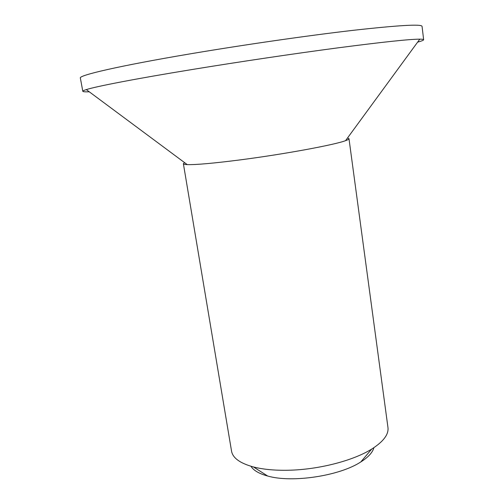 <?xml version="1.0" encoding="UTF-8"?>
<svg xmlns="http://www.w3.org/2000/svg" width="504" height="504" viewBox="0 0 504 504"><rect width="100%" height="100%" fill="white"/><g stroke="black" fill="none" stroke-linecap="round" stroke-linejoin="round"><path stroke-width="0.76" d="M89.258 91.797C85.113 91.948 82.965 91.778 82.801 91.281L80.356 78.038C78.498 75.361 119.165 65.854 189.365 53.997C243.218 44.881 307.799 35.57 353.046 30.341C398.62 25.257 421.627 23.927 422.062 26.359L423.644 39.734C423.631 40.257 421.627 41.057 417.627 42.141M82.801 91.281C82.719 90.915 83.878 90.348 86.291 89.599C96.365 86.373 135.425 78.788 191.898 69.552C239.142 61.816 294.922 53.537 338.272 47.811C382.416 42.059 409.594 39.173 419.807 39.154C422.333 39.167 423.612 39.356 423.644 39.734M184.59 162.628L183.38 163.718C183.456 164.203 184.748 164.499 187.249 164.606C195.829 164.877 213.394 163.309 239.936 159.919C283.525 154.306 334.7 144.85 345.549 140.666C347.905 139.822 349.051 139.161 348.982 138.676L347.502 137.989M183.38 163.718L231.55 451.162C232.772 458.029 240.08 463.296 253.474 466.956C263.183 469.438 274.869 470.528 288.521 470.238C318.648 469.646 353.329 460.662 371.694 449.083C383.405 441.617 388.823 434.429 387.96 427.505L348.982 138.676M373.905 447.665C372.645 452.441 368.279 457.204 360.801 461.947C339.576 475.934 292.093 483.115 267.687 476.034C259.138 473.71 253.556 470.452 250.942 466.257M345.549 140.666L419.807 39.154M187.249 164.606L86.291 89.599M360.801 461.947L371.694 449.083M267.687 476.034L253.474 466.956"/></g></svg>
